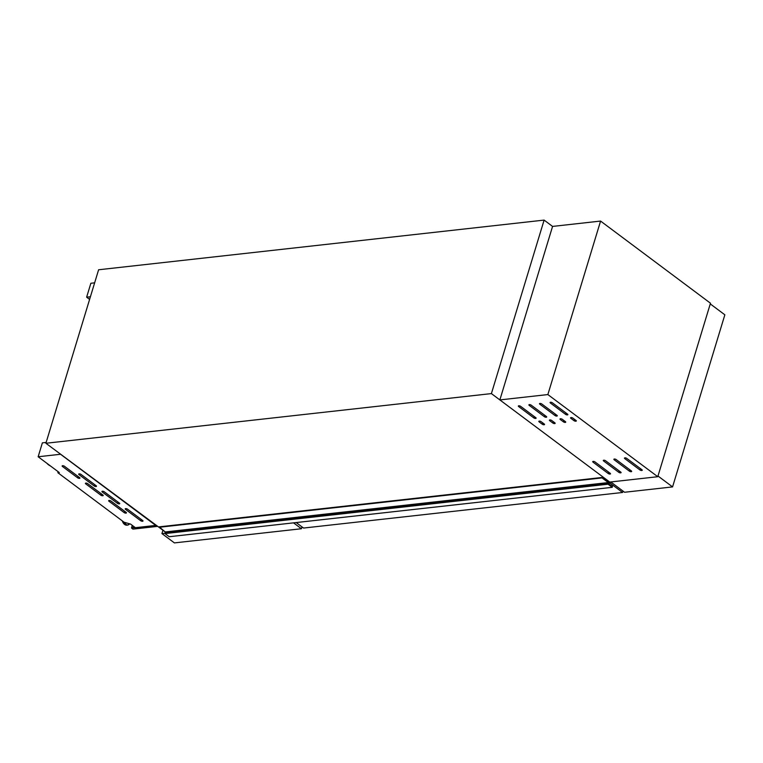 <?xml version="1.0" encoding="UTF-8"?>
<svg xmlns="http://www.w3.org/2000/svg" width="763" height="763" viewBox="0 0 763 763"><rect width="100%" height="100%" fill="white"/><g stroke="black" fill="none" stroke-linecap="round" stroke-linejoin="round"><path stroke-width="1.14" d="M608.874 482.159L602.055 477.905L608.292 482.569L608.054 484.2L612.231 487.328L612.479 486.355L608.864 484.085L609.208 482.121M602.188 477.457L159.143 526.851L165.237 531.954L164.999 533.595L169.186 536.723L612.231 487.328M164.999 533.595L608.054 484.2M159.009 527.3L602.055 477.905M102.252 491.982A1.345 0.534 16.9 0 1 101.946 491.486A1.345 0.534 16.9 0 1 102.395 491.248A1.345 0.534 16.9 0 1 104.216 491.763L119.438 503.141A1.345 0.534 16.9 0 1 119.743 503.647A1.345 0.534 16.9 0 1 118.828 503.876A1.345 0.534 16.9 0 1 117.473 503.361L102.252 491.982L102.48 491.238M125.504 509.36A1.345 0.534 16.9 0 1 125.199 508.864A1.345 0.534 16.9 0 1 125.637 508.625A1.345 0.534 16.9 0 1 127.469 509.14L142.691 520.519A1.345 0.534 16.9 0 1 142.996 521.024A1.345 0.534 16.9 0 1 142.08 521.253A1.345 0.534 16.9 0 1 140.716 520.738L125.504 509.36L125.723 508.616M62.452 466.47A1.345 0.534 16.9 0 1 62.146 465.964A1.345 0.534 16.9 0 1 62.595 465.726A1.345 0.534 16.9 0 1 64.426 466.25L79.638 477.628A1.345 0.534 16.9 0 1 79.943 478.124A1.345 0.534 16.9 0 1 79.037 478.353A1.345 0.534 16.9 0 1 77.673 477.848L62.452 466.47L62.68 465.716M85.704 483.847A1.345 0.534 16.9 0 1 85.399 483.341A1.345 0.534 16.9 0 1 85.847 483.103A1.345 0.534 16.9 0 1 87.669 483.628L102.891 495.006A1.345 0.534 16.9 0 1 103.196 495.502A1.345 0.534 16.9 0 1 102.28 495.731A1.345 0.534 16.9 0 1 100.916 495.225L85.704 483.847L85.933 483.093M108.956 501.224A1.345 0.534 16.9 0 1 108.651 500.719A1.345 0.534 16.9 0 1 109.09 500.48A1.345 0.534 16.9 0 1 110.921 501.005L126.143 512.383A1.345 0.534 16.9 0 1 126.439 512.879A1.345 0.534 16.9 0 1 125.533 513.108A1.345 0.534 16.9 0 1 124.169 512.602L108.956 501.224L109.176 500.471M78.999 474.605A1.345 0.534 16.9 0 1 78.694 474.109A1.345 0.534 16.9 0 1 79.142 473.871A1.345 0.534 16.9 0 1 80.973 474.386L96.186 485.764A1.345 0.534 16.9 0 1 96.491 486.269A1.345 0.534 16.9 0 1 95.585 486.498A1.345 0.534 16.9 0 1 94.221 485.983L78.999 474.605L79.228 473.861M50.425 465.935A8.422 3.319 16.9 0 1 47.02 463.389M164.846 531.658L45.894 443.265L491.401 393.594L609.761 482.063L608.531 482.197M94.631 282.844L90.864 283.264L86.639 297.179L90.406 296.759M89.605 299.401L86.639 297.179M45.894 443.265L98.608 269.768L544.114 220.097L491.401 393.594M544.114 220.097L552.565 226.42L499.86 399.917L609.761 482.063L657.763 476.713L710.477 303.216L600.576 221.07L552.565 226.42M57.854 472.717L59.285 472.555L38.15 456.76L60.554 454.262L155.747 525.411L135.366 527.691L130.521 524.067L124.121 522.245L57.854 472.717L58.16 471.715M46.142 442.426L42.375 442.845L38.15 456.76M135.242 527.595L131.484 528.015L132.276 525.383M157.149 526.422L132.962 529.121L131.484 528.015M134.908 527.347L131.818 527.691L132.476 525.526M133.43 527.51L133.744 526.48M301.986 526.89L301.423 528.74L174.403 542.903L161.928 533.585L162.815 530.657M301.423 528.74L293.555 522.855M165.113 533.223L161.928 533.585M623.009 491.105L622.589 492.478L303.54 528.053L296.197 522.56M610.476 481.987L610.114 483.16L608.845 483.303M622.589 492.478L610.114 483.16M710.267 303.912L657.983 476.007L672.565 486.908L724.85 314.814L710.267 303.912M672.565 486.908L624.554 492.259L610.762 481.949M535.807 417.695A1.345 0.534 16.9 0 1 536.112 418.2A1.345 0.534 16.9 0 1 535.674 418.439A1.345 0.534 16.9 0 1 533.842 417.914L518.621 406.536A1.345 0.534 16.9 0 1 518.315 406.04A1.345 0.534 16.9 0 1 519.231 405.811A1.345 0.534 16.9 0 1 520.595 406.317L535.807 417.695M546.394 416.512A1.345 0.534 16.9 0 1 546.699 417.018A1.345 0.534 16.9 0 1 546.26 417.256A1.345 0.534 16.9 0 1 544.429 416.732L529.207 405.363A1.345 0.534 16.9 0 1 528.902 404.857A1.345 0.534 16.9 0 1 529.818 404.628A1.345 0.534 16.9 0 1 531.182 405.143L546.394 416.512M556.98 415.339A1.345 0.534 16.9 0 1 557.286 415.835A1.345 0.534 16.9 0 1 556.837 416.073A1.345 0.534 16.9 0 1 555.016 415.558L539.794 404.18A1.345 0.534 16.9 0 1 539.489 403.675A1.345 0.534 16.9 0 1 540.404 403.446A1.345 0.534 16.9 0 1 541.759 403.961L556.98 415.339M567.567 414.156A1.345 0.534 16.9 0 1 567.872 414.652A1.345 0.534 16.9 0 1 567.424 414.9A1.345 0.534 16.9 0 1 565.593 414.376L550.381 402.998A1.345 0.534 16.9 0 1 550.075 402.502A1.345 0.534 16.9 0 1 550.991 402.263A1.345 0.534 16.9 0 1 552.345 402.778L567.567 414.156M544.267 424.018A1.345 0.534 16.9 0 1 544.563 424.514A1.345 0.534 16.9 0 1 544.124 424.753A1.345 0.534 16.9 0 1 542.293 424.238L539.126 421.863A1.345 0.534 16.9 0 1 538.821 421.367A1.345 0.534 16.9 0 1 539.727 421.128A1.345 0.534 16.9 0 1 541.091 421.643L544.267 424.018M554.854 422.836A1.345 0.534 16.9 0 1 555.149 423.331A1.345 0.534 16.9 0 1 554.711 423.579A1.345 0.534 16.9 0 1 552.879 423.055L549.713 420.68A1.345 0.534 16.9 0 1 549.408 420.184A1.345 0.534 16.9 0 1 550.314 419.955A1.345 0.534 16.9 0 1 551.678 420.461L554.854 422.836M565.431 421.653A1.345 0.534 16.9 0 1 565.736 422.158A1.345 0.534 16.9 0 1 565.297 422.397A1.345 0.534 16.9 0 1 563.466 421.872L560.3 419.507A1.345 0.534 16.9 0 1 559.994 419.001A1.345 0.534 16.9 0 1 560.9 418.773A1.345 0.534 16.9 0 1 562.264 419.288L565.431 421.653M576.017 420.47A1.345 0.534 16.9 0 1 576.323 420.976A1.345 0.534 16.9 0 1 575.884 421.214A1.345 0.534 16.9 0 1 574.053 420.69L570.877 418.324A1.345 0.534 16.9 0 1 570.581 417.819A1.345 0.534 16.9 0 1 571.487 417.59A1.345 0.534 16.9 0 1 572.851 418.105L576.017 420.47M610.2 473.298A1.345 0.534 16.9 0 1 610.505 473.794A1.345 0.534 16.9 0 1 610.057 474.042A1.345 0.534 16.9 0 1 608.225 473.518L593.013 462.14A1.345 0.534 16.9 0 1 592.708 461.644A1.345 0.534 16.9 0 1 593.614 461.405A1.345 0.534 16.9 0 1 594.978 461.92L610.2 473.298M620.786 472.116A1.345 0.534 16.9 0 1 621.092 472.621A1.345 0.534 16.9 0 1 620.643 472.86A1.345 0.534 16.9 0 1 618.812 472.335L603.6 460.957A1.345 0.534 16.9 0 1 603.295 460.461A1.345 0.534 16.9 0 1 604.201 460.232A1.345 0.534 16.9 0 1 605.564 460.738L620.786 472.116M631.373 470.933A1.345 0.534 16.9 0 1 631.669 471.439A1.345 0.534 16.9 0 1 631.23 471.677A1.345 0.534 16.9 0 1 629.399 471.152L614.186 459.784A1.345 0.534 16.9 0 1 613.881 459.278A1.345 0.534 16.9 0 1 614.787 459.049A1.345 0.534 16.9 0 1 616.151 459.564L631.373 470.933M641.96 469.76A1.345 0.534 16.9 0 1 642.255 470.256A1.345 0.534 16.9 0 1 641.817 470.494A1.345 0.534 16.9 0 1 639.985 469.979L624.763 458.601A1.345 0.534 16.9 0 1 624.468 458.096A1.345 0.534 16.9 0 1 625.374 457.867A1.345 0.534 16.9 0 1 626.738 458.382L641.96 469.76M600.576 221.07L547.863 394.566L657.763 476.713M547.863 394.566L499.86 399.917M165.361 532.412L608.407 483.017M165.237 531.954L608.292 482.569M122.957 521.377A6.342 4.292 83.6 0 0 127.45 525.125L126.982 525.173A6.342 4.292 83.6 0 1 122.318 520.9A5.837 3.949 83.6 0 0 122.585 521.673M122.118 520.747L126.982 525.173A6.342 4.292 83.6 0 0 127.211 525.144M129.748 523.847L127.45 525.125A6.342 4.292 83.6 0 0 129.09 524.41M123.492 521.778A6.199 4.197 83.6 0 0 129.729 523.847M94.641 484.6L94.221 485.983M124.588 511.22L124.169 512.602M101.336 493.842L100.916 495.225M78.093 476.465L77.673 477.848M141.136 519.355L140.716 520.738M117.883 501.978L117.473 503.361M640.405 468.596L639.985 469.979M624.992 457.848L624.763 458.601M629.818 469.779L629.399 471.152M614.406 459.03L614.186 459.784M619.232 470.952L618.812 472.335M603.829 460.213L603.6 460.957M608.645 472.135L608.225 473.518M593.242 461.396L593.013 462.14M574.472 419.316L574.053 420.69M571.105 417.571L570.877 418.324M563.886 420.499L563.466 421.872M560.519 418.753L560.3 419.507M553.299 421.672L552.879 423.055M549.932 419.936L549.713 420.68M542.712 422.855L542.293 424.238M539.355 421.119L539.126 421.863M550.609 402.254L550.381 402.998M566.012 412.993L565.593 414.376M540.023 403.427L539.794 404.18M555.426 414.175L555.016 415.558M529.436 404.609L529.207 405.363M544.849 415.358L544.429 416.732M518.85 405.792L518.621 406.536M534.262 416.541L533.842 417.914M611.916 486.365L612.393 486.308"/></g></svg>
